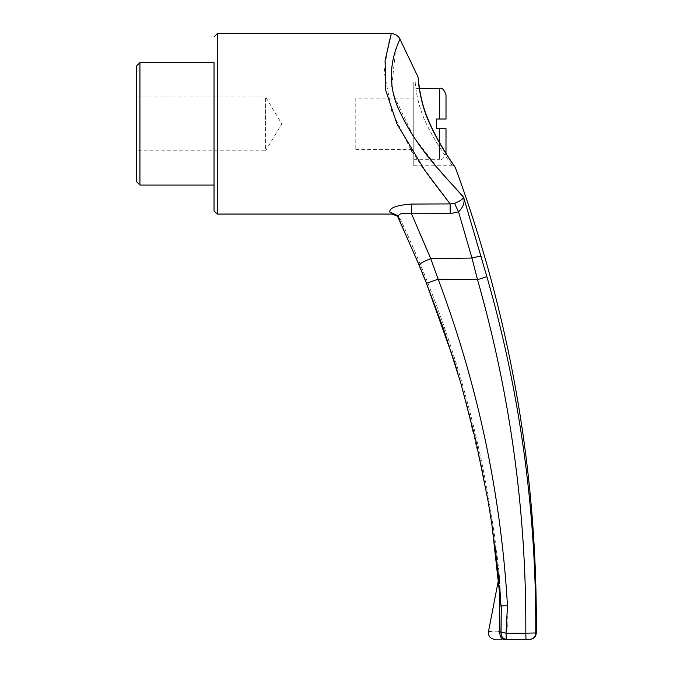 <?xml version="1.0" encoding="UTF-8"?>
<svg xmlns="http://www.w3.org/2000/svg" width="673" height="673" viewBox="0 0 673 673"><rect width="100%" height="100%" fill="white"/><g stroke="black" fill="none" stroke-linecap="round" stroke-linejoin="round"><path stroke-width="0.5" stroke-dasharray="3.37 2.52" d="M136.712 96.878L265.583 96.878L281.794 123.857L265.583 150.845L265.583 96.878L265.583 150.845L136.712 150.845L136.712 96.878L136.712 150.845M415.283 81.98C414.921 81.122 416.427 104.736 427.38 125.733C437.206 146.108 452.399 165.508 452.441 165.743C452.357 165.44 437.223 146.159 427.338 125.649C416.368 104.525 414.947 81.13 415.283 81.98L413.786 81.98L413.786 165.743L413.786 81.98M418.211 77.42C417.941 76.436 418.85 100.942 430.022 124.345C440.201 147.008 455.512 167.678 455.47 167.855M439.562 88.424L439.562 119.028L436.34 119.028L436.34 128.694L446.006 128.694L446.006 152.855C444.121 158.105 441.976 160.25 439.562 159.299L439.562 142.592M413.786 123.857L413.786 159.299L413.786 123.857M446.006 94.868L446.006 119.028L439.562 119.028M529.306 639.35L529.306 639.35A6.444 6.436 90 0 0 535.742 632.965C536.465 511.85 520.179 393.091 486.882 276.696L463.613 197.273C464.976 202.388 463.285 207.234 458.54 211.81L471.941 258.045L430.72 258.583L411.523 213.77L450.237 213.686L458.54 211.81A9.666 0.463 -116 0 1 454.662 203.372L450.144 203.911L450.237 213.686M495.193 639.35L498.314 639.35M498.508 639.35L525.992 639.35L525.79 633.192L506.029 633.2L506.231 639.35M430.72 258.583C422.854 261.873 419.001 264.009 419.144 264.994L398.483 217.362L426.522 283.325L438.148 279.177L477.519 279.69L486.882 276.696M507.173 625.133L507.467 605.7C500.889 493.25 477.78 384.409 438.148 279.177L435.524 271.875M433.42 266.045L431.906 261.856M481.229 256.522A9.666 1.195 164.8 0 0 471.941 258.045L477.519 279.69C510.445 395.202 526.538 513.036 525.79 633.192L535.742 632.965M398.483 217.362C401.209 220.374 401.209 220.374 398.483 217.362C401.209 220.374 401.209 220.374 398.483 217.362L398.483 217.362C397.718 213.728 402.067 212.525 411.523 213.77L411.43 204.07C396.447 205.257 389.23 207.915 389.776 212.037C392.443 214.746 392.443 214.746 389.776 212.037L396.986 215.057L398.483 217.362L397.348 215.486M426.522 283.325C467.743 387.068 492.653 494.596 501.25 605.885L499.223 574.557L501.25 605.885C492.644 494.596 467.735 387.076 426.522 283.325L426.522 283.325M456.058 188.953L453.409 186.009M452.921 185.47L450.304 182.543M438.342 168.898L413.222 136.131L394.21 96.34M393.68 94.447L393.444 93.589M393.293 93L392.813 91.032M392.157 87.894L392.006 87.061M391.821 86.009L395.438 51.291L399.922 39.017M419.027 264.876L396.994 215.057C399.93 218.7 397.415 214.796 400.528 219.625C453.375 332.386 486.276 450.7 499.223 574.557L501.393 608.291L499.231 574.717L499.299 583.802L499.139 576.441L498.76 578.401L501.242 605.91L507.467 605.7M391.265 33.65L388.355 43.821L384.182 71.918L391.678 111.146L410.808 149.633M411.834 151.282L421.525 165.743M423.738 168.873L424.865 170.446M425.79 171.733L426.968 173.348M429.845 177.277L431.898 180.053M434.674 183.779L435.818 185.294M437.374 187.355L438.931 189.399M441.681 192.991L445.703 198.198M446.056 198.661L450.144 203.911M139.934 62.648L139.934 185.075M214.031 123.857L214.031 185.075M454.662 203.372C460.34 200.865 463.327 198.829 463.613 197.273M506.029 633.2L499.896 631.829A6.444 4.088 -90 0 0 503.934 639.35M498.18 631.812L491.214 631.72M490.726 631.711L489.944 631.703M489.498 631.695L488.472 631.686M499.332 585.426L499.433 590.633M499.467 592.492L499.475 592.938M499.551 597.187L499.585 599.424M499.61 600.745L499.896 631.829M506.071 632.99L506.475 630.584M501.486 610.369L501.065 632.149M136.712 65.87L136.712 181.853M355.79 98.09L355.79 149.633L355.79 98.09L413.786 98.09M439.562 128.694L439.562 159.299L413.786 159.299M217.253 214.073L217.253 33.65M413.786 165.743L452.441 165.743L455.091 167.131M397.836 216.201L396.986 215.057M457.876 373.153L463.504 392.527L483.895 478.427L490.432 515.165L494.848 545.256M419.456 88.424L413.786 88.424M355.79 149.633L413.786 149.633"/><path stroke-width="1.01" d="M455.083 167.114L455.47 167.855C455.554 167.745 440.15 146.916 430.047 124.396C418.9 101.135 417.925 76.419 418.211 77.42L418.497 78.598C418.278 77.9 419.372 99.781 428.381 120.08C438.678 144.821 455.958 168.09 455.091 167.131L454.553 166.525M445.989 153.318L446.006 128.694L436.34 128.694L436.34 119.028L439.562 119.028L439.562 88.424C441.976 87.465 444.121 89.618 446.006 94.868L446.006 119.028L439.562 119.028M499.332 585.426L499.896 631.829C484.812 631.636 484.812 631.636 499.896 631.829L506.029 633.2L525.79 633.192L525.992 639.35L529.306 639.35L503.934 639.35C491.879 639.35 491.879 639.35 503.934 639.35A6.444 4.088 90 0 1 499.896 631.829L499.551 631.829M494.848 545.256L498.76 578.401L488.472 631.686C488.211 636.195 490.323 638.753 494.798 639.35L495.193 639.35M435.524 271.875L433.42 266.045M431.906 261.856L430.72 258.583L471.941 258.045L458.54 211.81L450.237 213.686L411.523 213.77L430.72 258.583L438.148 279.177C477.737 384.418 500.847 493.25 507.467 605.7L506.029 633.2L506.231 639.35C502.781 638.845 501.057 636.448 501.065 632.149L501.25 605.885L507.467 605.7M450.237 213.686L450.144 203.911L411.43 204.07L450.144 203.911L454.662 203.372C460.34 200.865 463.327 198.829 463.613 197.273C452.517 183.754 418.884 152.477 400.957 113.964C379.135 72.289 401.815 37.284 399.922 39.017C401.756 37.259 379.143 72.549 401.007 114.073C418.917 152.477 452.508 183.763 463.613 197.273L486.882 276.696C520.179 393.091 536.465 511.85 535.742 632.965L525.79 633.192C526.538 513.036 510.445 395.202 477.519 279.69L438.148 279.177L426.522 283.325L419.144 264.994C419.001 264.009 422.854 261.873 430.72 258.583M454.662 203.372A9.666 0.463 64 0 0 458.54 211.81C463.285 207.234 464.976 202.388 463.613 197.273L456.058 188.953M453.409 186.009L452.921 185.47M450.304 182.543L444.954 176.503M444.903 176.444L438.342 168.898M394.21 96.34L393.781 94.826M393.444 93.589L393.293 93M392.813 91.032L392.157 87.894M392.006 87.061L391.821 86.009M397.348 215.486L389.776 212.037C392.443 214.746 392.443 214.746 389.776 212.037C389.255 207.898 396.473 205.24 411.43 204.07L411.523 213.77C402.084 212.517 397.735 213.72 398.483 217.362M450.144 203.911L424.697 170.202L396.935 123.857L385.772 90.451L385.074 60.646L391.265 33.65L217.253 33.65L217.253 214.073L214.031 210.851L214.031 185.075L139.934 185.075L139.934 62.648L214.031 62.648L214.031 210.851M410.808 149.633L411.834 151.282M421.525 165.743L423.738 168.873M424.865 170.446L425.79 171.733M426.968 173.348L429.845 177.277M431.898 180.053L434.674 183.779M435.818 185.294L437.374 187.355M438.931 189.399L441.496 192.756M445.703 198.198L446.056 198.661M214.031 62.648L214.031 123.857M481.229 256.522A9.666 1.195 -15.2 0 0 471.941 258.045L477.519 279.69L486.882 276.696M499.492 631.829L498.18 631.812M491.214 631.72L490.726 631.711M489.944 631.703L489.498 631.695M499.433 590.633L499.467 592.492M499.475 592.938L499.551 597.187M499.585 599.424L499.61 600.745M501.057 632.149C501.057 636.448 502.781 638.845 506.231 639.35M529.306 639.35A6.444 6.436 -90 0 0 535.742 632.965M506.475 630.584L507.173 625.133M397.078 215.158L419.027 264.876L426.48 283.392L443.305 328.289L460.921 383.467L475.937 441.126L488.118 501.318L491.896 524.528L501.486 610.369M139.934 185.075L136.712 181.853L136.712 65.87L139.934 62.648M439.562 142.592L439.562 128.694M418.211 77.42L399.922 39.017C398.054 35.593 395.169 33.801 391.265 33.65M455.47 167.855C510.605 317.984 537.542 473.026 536.288 632.965C535.876 636.843 533.723 638.971 529.844 639.35M217.253 214.073L391.779 214.073L397.836 216.201M419.027 264.876L426.48 283.392L454.098 360.879L457.876 373.153M439.562 88.424L419.456 88.424M217.253 33.65L214.031 36.872"/></g></svg>
